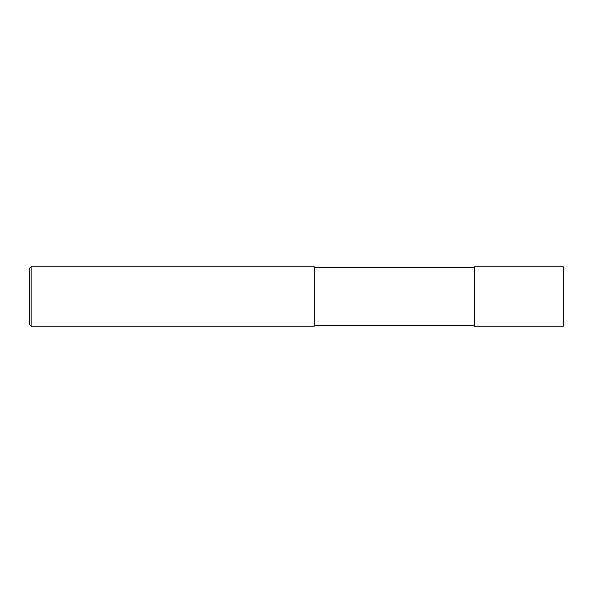 <?xml version="1.0" encoding="UTF-8"?>
<svg xmlns="http://www.w3.org/2000/svg" width="593" height="593" viewBox="0 0 593 593"><rect width="100%" height="100%" fill="white"/><g stroke="black" fill="none" stroke-linecap="round" stroke-linejoin="round"><path stroke-width="0.89" d="M563.35 266.85L563.35 326.15L474.4 326.15L474.4 266.85L563.35 266.85M474.4 267.443L314.29 267.443M31.133 266.85L314.29 266.85L314.29 326.15L31.133 326.15L29.65 324.667L29.65 268.332L31.133 266.85L31.133 326.15M474.4 325.557L314.29 325.557"/></g></svg>

